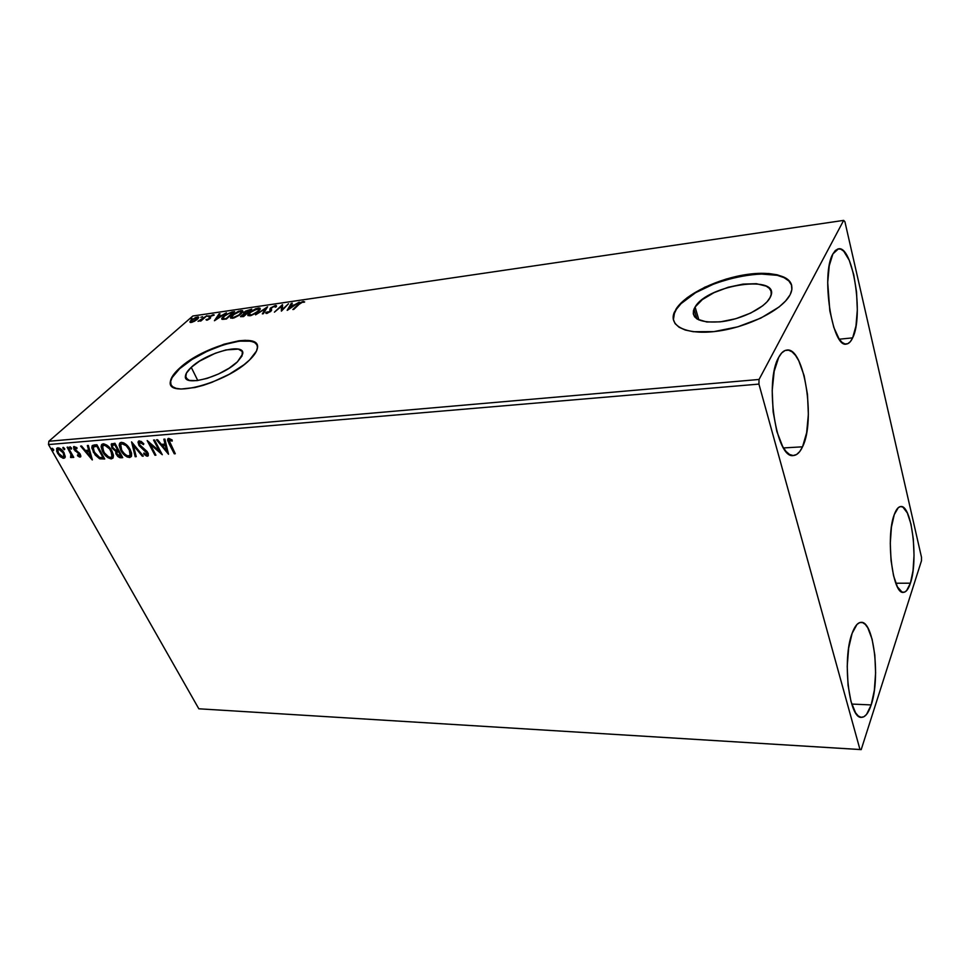 <?xml version="1.0" encoding="UTF-8"?>
<svg xmlns="http://www.w3.org/2000/svg" width="970" height="970" viewBox="0 0 970 970"><rect width="100%" height="100%" fill="white"/><g stroke="black" fill="none" stroke-linecap="round" stroke-linejoin="round"><path stroke-width="1.45" d="M695.102 307.017C707.663 284.271 782.669 273.734 770.253 297.281L766.991 301.888L762.735 305.768L750.744 313.043L735.781 318.718L720.298 321.858L706.778 321.991L697.321 319.166L694.581 316.778L693.283 313.892L693.465 310.582L695.102 307.017L702.365 299.584L713.956 292.685L728.191 287.265L743.044 284.113L756.394 283.701L766.251 286.162L769.355 288.381L771.029 291.182L771.198 294.456L769.84 298.069C764.457 307.902 742.244 318.936 722.335 321.591C700.752 323.471 691.319 319.275 694.035 308.993L695.102 307.017L698.897 319.979L695.102 307.017M191.248 367.339C206.598 352.474 245.495 342.18 242.682 353.965L237.444 361.81L229.175 368.151L218.492 373.996L207.107 378.397L196.849 380.64L189.332 380.41L185.682 377.754L186.398 373.159L191.248 367.339L199.468 361.179L215.316 353.238L225.986 349.915L238.329 349.115L242.318 351.516L242.039 355.966L237.444 361.81C222.542 376.869 182.602 387.491 185.464 375.851C185.803 373.414 187.731 370.576 191.248 367.339L197.795 380.531L191.248 367.339M257.074 344.968C252.212 332.674 200.596 348.751 179.608 368.733L179.414 368.333C202.9 345.829 261.645 330.285 257.377 348.266C256.795 351.589 254.213 355.469 249.629 359.906L256.504 351.019L257.462 347.333L256.759 344.326L254.419 342.119L245.386 340.312L239.044 340.761L223.961 344.217L199.42 354.644L185.124 363.665L174.952 372.892L171.92 377.16L170.465 380.992L170.671 384.217L172.563 386.69L176.079 388.327L181.111 389.031L194.934 387.527L203.179 385.357L211.884 382.35L229.162 374.311L243.943 364.768L249.629 359.906C227.174 382.871 166.003 399.179 170.393 381.537C170.89 377.766 173.897 373.365 179.414 368.333L179.608 368.733C174.103 373.765 171.096 378.167 170.599 381.938L171.023 384.969L170.671 381.392L172.126 377.572L179.608 368.733L192.072 359.446L207.665 351.019L224.155 344.617L239.238 341.161L250.757 341.173L254.613 342.531L257.074 344.968M791.738 285.677L791.738 285.665C786.294 260.178 692.762 280.366 676.405 309.248L676.26 308.739C685.984 293.837 718.479 278.305 747.846 274.34C777.309 270.193 798.007 278.984 790.271 294.395L791.847 289.594L791.447 284.646L788.743 280.427L783.893 277.117L777.14 274.789L768.761 273.528L748.537 274.255L726.19 279.057L704.826 287.193L687.366 297.56L680.879 303.137L676.26 308.739L673.665 314.147L673.253 319.166L675.084 323.604L679.121 327.278L685.269 330.03L693.32 331.716L713.92 331.619L737.721 326.854L760.771 318.136L779.165 306.92L785.627 300.955L789.907 295.11C782.062 310.048 748.04 327.096 717.557 331.17C686.99 335.438 668.039 326.223 674.368 312.182L676.405 309.248L674.526 312.704L673.41 319.688M802.529 446.818L783.505 447.934L802.529 446.818L799.741 451.571L796.576 454.518L793.157 455.524L789.592 454.493L786.039 451.45L782.644 446.467L776.824 431.444L773.126 411.729L772.193 390.51L774.181 371.328L778.728 357.299C781.117 352.813 783.796 350.412 786.779 350.085C804.251 346.629 815.903 420.871 802.529 446.818C799.971 452.323 796.952 455.221 793.496 455.512C776.352 459.744 764.19 381.549 778.728 357.299L781.723 352.922L785.033 350.522L788.525 350.17L792.066 351.831L795.521 355.408L798.759 360.743L804.142 375.717L807.489 394.511L808.362 414.445L806.64 432.741L802.529 446.818M910.406 583.188L895.819 583.237L910.406 583.188L906.562 590.718L904.331 592.209L902.003 592.064L897.42 586.862L893.552 575.731L891.03 560.369L890.278 543.224L891.43 527.098L894.267 514.597C896.171 509.359 898.353 506.679 900.827 506.534C911.751 504.703 918.541 560.381 910.406 583.188C908.453 589.166 906.101 592.221 903.361 592.355C892.533 594.683 885.549 536.398 894.267 514.597L898.305 507.637L900.584 506.558L902.9 507.128L907.338 512.972L910.988 524.139L913.316 538.956L914.031 555.252L913.025 570.736L910.406 583.188M871.181 704.923L851.733 704.062L871.181 704.923L866.537 714.429L863.87 716.769L861.081 717.303L858.292 715.993L855.613 712.865L851.017 701.613L848.047 685.22L847.21 666.317L848.665 648.021L852.133 633.301C854.776 626.062 857.807 622.413 861.202 622.352C873.788 620.994 880.53 678.309 871.181 704.923C868.465 713.156 865.216 717.291 861.457 717.339C848.932 719.134 842.069 658.763 852.133 633.301L857.007 624.413L859.747 622.582L862.524 622.57L865.24 624.353L867.798 627.82L872.103 639.206L874.819 654.98L875.607 672.853L874.334 690.337L871.181 704.923M852.642 337.863L839.28 339.209L852.642 337.863L850.375 341.622L847.792 343.683L845.003 343.974L842.093 342.422L839.183 339.076L833.836 327.484L829.823 310.873L827.701 282.452L829.253 265.707L832.89 253.946L838.444 248.841C852.945 245.204 863.93 316.317 852.642 337.863C850.86 341.707 848.786 343.78 846.41 344.059C832.199 348.533 820.681 274.049 832.89 253.946L835.315 250.527L837.995 248.926L840.844 249.169L843.742 251.23L849.247 260.275L853.721 274.558L856.534 291.934L857.322 309.927L855.964 326.005L852.642 337.863M921.5 557.277L844.918 221.73L843.67 220.384L759.049 379.464L48.864 441.253L192.824 316.002L843.67 220.384L759.049 379.464L758.928 384.096L859.978 749.519L198.826 708.791L48.5 444.563L758.928 384.096L859.978 749.519L861.202 749.616L921.476 560.781L921.5 557.277L844.918 221.73L843.67 220.384L192.824 316.002L48.864 441.253L48.5 444.563L198.826 708.791L861.202 749.616L921.476 560.781L921.5 557.277M65.245 456.458L63.511 451.874L59.546 448.152L56.696 448.382L56.757 451.486L59.643 456.045L63.038 458.264L65.172 457.173L64.069 452.784C62.444 449.886 60.37 448.213 57.848 447.788L56.696 448.395L57.594 453.293L60.492 456.834L63.814 458.325L65.245 456.458M68.009 447.134L67.124 447.206L71.149 454.894L70.555 457.452L71.865 457.549L72.035 455.948L72.883 457.452L73.769 457.379L68.009 447.134L67.124 447.206L70.895 454.178L70.555 457.452L71.938 457.44L72.035 455.948L72.883 457.452L73.769 457.379L68.009 447.134M80.073 457.088L80.874 456.082L80.037 453.851L74.666 448.843L75.09 447.679L76.933 448.661L76.921 447.667L73.89 446.527L73.914 449.292L79.091 453.899L79.613 455.67L77.564 454.833L77.527 455.754L79.467 456.991L80.668 456.543L78.606 455.609L80.668 456.543L80.073 457.088L80.728 456.724L80.28 454.263L74.92 449.425L74.69 447.91L76.933 448.661L76.921 447.667L73.575 446.806L74.059 449.559L79.419 454.384L79.625 455.657L77.564 454.833L77.527 455.754L80.073 457.088M94.126 444.963L92.162 445.751L91.798 447.97L95.157 454.991L99.558 458.725L104.736 458.992L96.915 444.733L92.053 445.909L93.387 452.287L99.801 458.822L104.736 458.992L96.915 444.733L94.126 444.963M114.933 443.254L111.198 444.236L111.999 448.067L115.757 451.305L115.866 453.572L117.746 456.421L119.746 457.682L122.729 457.646L114.933 443.254L111.259 444.114L111.841 447.776L115.757 451.305L116.279 454.445L121.007 457.779L122.729 457.646L114.933 443.254M131.556 441.871L135.194 456.724L136.236 456.64L133.363 445.4L142.287 456.191L143.33 456.118L131.556 441.871L135.194 456.724L136.236 456.64L133.363 445.4L142.287 456.191L143.33 456.118L131.556 441.871M153.551 440.053L159.322 451.026L147.185 440.574L154.945 455.245L155.915 455.172L150.144 444.248L162.281 454.7L154.533 439.968L153.551 440.053L159.322 451.026L147.185 440.574L154.945 455.245L155.915 455.172L150.144 444.248L162.281 454.7L154.533 439.968L153.551 440.053M170.162 443.884L168.95 440.501L169.92 439.956L172.187 441.107L172.102 439.919L168.744 438.391L167.689 439.046L167.628 440.489L174.297 453.814L175.291 453.742L169.035 440.271L172.187 441.107L172.102 439.919L168.744 438.391L167.713 438.998L169.095 443.811L174.297 453.814L175.291 453.742L170.162 443.884M168.513 454.239L164.912 439.119L163.833 439.204L164.997 444.078L161.384 444.369L157.577 439.725L156.51 439.81L168.513 454.239L164.912 439.119L163.833 439.204L164.997 444.078L161.384 444.369L157.577 439.725L156.51 439.81L168.513 454.239M139.292 440.841L138.031 442.344L139.159 445.703L147.173 453.426L146.615 454.712L143.948 452.978L143.669 453.924L146.458 456.033L147.913 456.058L148.337 453.827L147.1 451.499L139.607 444.709L139.983 442.368L143.439 444.624L143.827 443.823L141.074 441.35L138.261 441.447L138.758 445.024L146.906 452.772L146.615 454.712L143.948 452.978L143.669 453.924L147.391 456.203L148.325 455.621L147.84 452.638L139.728 444.963L139.425 442.805L140.165 442.344L143.439 444.624L143.827 443.823L139.292 440.841M130.174 449.51L127.494 445.751L123.82 442.89L121.323 442.332L119.637 443.254L119.164 445.278L120.729 450.322L123.408 454.105L127.094 456.967L129.871 457.488L131.508 456.094L131.58 453.208L130.174 449.51C127.991 445.388 125.045 442.987 121.323 442.332L119.589 443.351L120.729 450.322C122.911 454.469 125.87 456.87 129.592 457.525L131.35 456.446L130.174 449.51M111.938 450.941L106.906 445.157L103.742 443.836L101.535 444.745L101.098 446.746L102.347 451.099L107.731 457.549L110.907 458.858L113.09 457.949L113.478 455.294L111.938 450.941C109.743 446.855 106.821 444.49 103.172 443.836L101.51 444.781L102.687 451.741C104.881 455.851 107.803 458.228 111.465 458.871L113.138 457.864L111.938 450.941M92.38 459.901L88.343 445.448L87.349 445.533L88.646 450.189L85.336 450.456L81.589 446.006L80.607 446.091L92.235 459.913L88.343 445.448L87.349 445.533L88.646 450.189L85.336 450.456L81.589 446.006L80.607 446.091L92.38 459.901M71.404 447.885L69.682 447.049L70.931 449.037L71.404 447.885L69.731 446.928L71.319 449.122L71.404 447.885M64.566 448.455L62.844 447.619L64.093 449.595L64.566 448.455L62.892 447.497L64.481 449.68L64.566 448.455M53.52 449.353L51.871 448.395L53.071 450.492L53.52 449.353L51.871 448.395L53.447 450.577L53.52 449.353M194.461 321.252L197.941 318.766L198.523 317.008L195.794 317.408L190.702 320.633L189.877 321.919L190.532 322.501L194.461 321.252L198.753 317.469L197.444 316.96L191.223 320.136L189.877 321.919L191.151 322.464L194.461 321.252M206.986 315.638L198.038 321.325L200.972 320.318L200.075 321.106L200.935 320.985L206.986 315.638L198.038 321.325L200.972 320.318L200.075 321.106L200.935 320.985L206.986 315.638M206.78 320.221L210.248 318.366L210.72 316.159L214.152 314.886L209.969 316.196L209.132 318.73L205.992 319.7L207.374 320.088L210.017 318.572L210.538 316.305L214.164 315.117L213.194 314.656L209.641 316.462L209.132 318.73L205.992 319.7L206.78 320.221M231.963 312L224.797 315.226L222.057 317.881L221.875 319.203L226.398 319.009L234.631 311.612L231.963 312L232.242 312.582L231.963 312L223.597 316.22L221.706 318.681L222.239 319.372L226.398 319.009L234.631 311.612L231.963 312M251.8 309.103L245.422 311.164L243.7 312.813L244.173 313.577L240.56 316.681L243.64 316.547L251.8 309.103L244.428 311.94L243.615 313.055L244.173 313.577L240.512 316.45L243.64 316.547L251.8 309.103M267.623 306.787L255.559 314.85L265.598 308.606L262.337 313.88L263.331 313.734L267.623 306.787L255.559 314.85L265.598 308.606L262.337 313.88L263.331 313.734L267.623 306.787M288.49 303.743L282.537 309.345L282.464 304.628L274.413 312.158L281.361 306.399L281.397 311.152L288.49 303.743L282.537 309.345L282.464 304.628L274.413 312.158L281.361 306.399L281.397 311.152L288.49 303.743M299.112 304.325L301.694 302.422L304.677 301.949L303.101 301.452L300.251 302.688L292.843 309.527L299.112 304.325L302.47 302.191L304.677 301.949L303.27 301.427L298.251 304.386L292.843 309.527L293.789 309.394L299.112 304.325M287.338 310.303L299.257 302.167L294.431 304.919L291 305.417L292.31 303.186L291.291 303.331L287.181 310.327L299.257 302.167L294.431 304.919L291 305.417L292.31 303.186L291.291 303.331L287.338 310.303M275.371 305.501L270.339 308.23L269.696 311.673L267.526 312.643L267.102 311.891L265.853 313.177L270.497 311.649L271.612 310.254L271.248 308.133L274.219 306.338L275.14 306.29L275.153 307.223L276.304 306.738L276.389 305.623L275.371 305.501L276.486 306.277L275.371 305.501L270.678 307.89L269.89 311.491L265.877 312.449L266.811 313.407L270.848 311.334L271.576 307.757L274.619 306.253L275.153 307.223L276.304 306.738L275.371 305.501M258.614 311.212L260.142 309.345L259.887 308.072L255.886 308.666L250.321 311.879L247.859 315.42L250.963 315.577L256.48 312.886L260.275 308.921L258.299 307.999L249.532 312.558L247.799 314.911L249.811 315.832L258.614 311.212M241.215 313.722L242.767 311.867L242.561 310.606L238.632 311.188L232.679 314.704L230.557 317.893L234.085 317.905L239.505 315.092L242.912 311.406L241.009 310.521L232.291 315.044L230.508 317.445L232.448 318.305L241.215 313.722M214.552 320.694L226.434 312.801L221.694 315.468L218.517 315.929L219.996 313.746L219.05 313.88L214.406 320.718L226.434 312.801L221.694 315.468L218.517 315.929L219.996 313.746L219.05 313.88L214.552 320.694M209.12 315.759L207.422 316.341L209.12 315.759M202.572 316.717L200.863 317.299L202.572 316.717M191.975 318.257L190.29 318.839L191.975 318.257M791.581 285.18L788.877 280.96L784.027 277.638L777.273 275.322L759.243 273.879L737.576 276.692L715.339 283.276L695.587 292.697L681.037 303.658L676.405 309.248L673.823 314.668M303.186 302.3L303.27 301.427L304.277 302.191L303.186 302.3M288.478 309.539L291.643 304.119L291.291 303.331L291.764 304.107L288.478 309.539M291.279 306.035L291 305.417L291.279 306.035M289.205 308.484L290.588 306.132L293.207 305.756L289.399 308.909L290.588 306.132L293.207 305.756L289.205 308.484M281.591 310.982L281.361 306.399L281.591 310.982M281.482 306.665L282.646 305.574L281.482 306.665M271.612 310.06L271.321 309.43L271.612 310.06M266.192 313.407L265.877 312.449L266.241 313.237L267.332 312.728L266.192 313.407M267.284 312.631L267.417 313.274M270.387 310.739L270.691 311.467M270.181 310.218L270.448 309.333M263.258 313.746L265.962 309.381L265.598 308.606L265.962 309.381L263.258 313.746M265.768 308.981L266.629 308.399L265.768 308.981M248.15 315.723L249.096 314.122L248.15 315.723M258.626 308.775L258.299 307.999L260.275 308.872L258.626 308.775M249.363 314.971L249.46 313.468L252.624 310.776L258.748 308.824L257.911 311.819L251.545 314.862L249.035 314.328L250.43 312.425L257.499 308.751L259.051 309.503L257.705 311.346L250.854 315.602L249.423 314.995M249.399 315.104L249.896 315.82M244.076 313.553L244.428 311.94L244.076 313.553M244.913 312.837L245.24 313.601M243.591 315.905L242.658 316.038L242.936 316.644L241.748 315.832L242.245 315.177L246.21 313.516L243.809 316.39L241.845 316.026L242.403 315.032L246.21 313.516L243.591 315.905M247.047 312.752L246.938 313.54L245.264 312.934L245.58 313.601L244.779 312.558L245.325 311.807L250.078 309.988L247.277 313.237L244.889 312.825L245.483 311.661L250.078 309.988L247.047 312.752M230.872 318.221L231.794 316.656L230.872 318.221L230.508 317.445M241.3 311.297L241.009 310.521L242.924 311.37L241.3 311.297M233.261 317.542L231.745 316.838L233.176 314.911L240.196 311.273L241.7 311.976L240.524 314.304L233.515 318.075L231.745 316.838L234.546 313.819L239.287 311.467L241.663 311.6L238.947 314.959L233.261 317.542M232.024 317.433L232.57 318.281M222.094 319.324L223.003 317.917L222.094 319.324M223.185 318.512L223.815 319.36L222.967 318.051L224.482 316.087L229.405 313.152L233.127 312.958L226.374 318.366L223.464 319.203M226.374 318.366L226.071 319.057L223.148 318.487L224.252 316.293L228.459 313.516L232.909 312.486L226.374 318.366M215.91 319.797L218.529 315.941L218.068 316.62L220.481 316.268L216.662 319.3L218.044 316.62L220.481 316.268L215.91 319.797M219.402 314.62L219.05 313.88L219.402 314.62M209.302 317.905L208.987 317.251L209.302 317.905M209.374 317.966L209.641 316.462L210.235 317.02L209.374 317.966M213.109 315.505L213.194 314.656L213.109 315.505M210.308 317.093L210.611 317.784M190.29 322.476L191.029 321.422L190.29 322.476M197.577 317.748L197.444 316.96L198.704 317.699L197.577 317.748M191.902 321.81L191.029 321.397L192.072 320.015L196.704 317.614L197.637 317.99L196.801 319.773L192.121 322.246L191.041 321.3L192.509 319.651L197.48 317.663L196.158 319.724L191.902 321.81M175.024 453.232L174.297 453.814L174.867 453.245L169.665 443.254L169.095 443.811L169.665 443.254L168.271 438.501L168.695 441.265L175.024 453.232M171.363 439.749L169.556 439.931L170.138 439.374M168.162 452.772L157.479 439.725L168.162 452.772M165.579 443.52L164.997 444.078L165.579 443.52L164.536 439.143L165.579 443.52M167.155 450.141L165.943 445.072L163.178 445.291L165.943 445.072L165.361 445.63L165.943 445.072L167.155 450.141L166.573 450.698L162.596 445.848L165.361 445.63L166.573 450.698L167.155 450.141M161.432 453.099L150.726 443.69L150.144 444.248L150.726 443.69L161.432 453.099M155.661 454.687L154.945 455.245L155.515 454.7L148.616 441.617L155.661 454.687M159.904 450.468L159.322 451.026L159.904 450.468L154.388 439.98L159.904 450.468M140.747 441.786L143.815 443.848L140.759 441.786L139.838 442.417M139.947 442.381L140.565 441.823M148.349 455.56L147.391 456.203L147.974 455.645L144.251 453.366L143.669 453.924L144.275 453.293L148.252 455.597M147.476 454.093L147.476 452.214L146.906 452.772L147.476 452.214L145.9 450.383L145.318 450.929L145.9 450.383L143.936 449.025L143.354 449.571L143.936 449.025L139.34 444.478L138.758 445.024L138.819 440.95L139.741 445.157L146.797 451.232L147.658 453.96M142.929 455.633L142.287 456.191L142.869 455.645L133.945 444.854L133.363 445.4L133.945 444.854L142.929 455.633M136.103 456.142L135.194 456.724L135.776 456.167L132.369 442.866L136.103 456.142M131.205 456.664L130.174 456.967C126.452 456.324 123.505 453.924 121.311 449.777L120.729 450.322L121.311 449.777L120.28 442.647L120.183 447.182L122.972 452.347L127.676 456.421L131.156 456.688M130.089 455.282L127.797 455.948L124.718 454.166L121.674 450.25L120.389 446.176L120.801 444.563L122.159 443.823L126.173 445.691L129.737 450.65L130.077 455.294L130.744 454.615L129.81 449.049L129.216 449.595L129.81 449.049C128.076 445.751 125.724 443.823 122.753 443.278L122.159 443.823C125.13 444.369 127.482 446.297 129.216 449.595L130.162 455.16L128.755 456.045C125.773 455.476 123.408 453.548 121.674 450.25L120.716 444.709L122.753 443.278L124.742 443.739L130.077 449.571L131.071 453.123L130.307 455.148M120.328 457.137L122.475 457.161L121.007 457.779L121.589 457.234L116.861 453.899L116.279 454.445L116.339 450.759L115.757 451.305L116.339 450.759L112.423 447.243L111.841 447.776L111.829 443.605L112.762 447.813L116.339 450.759L117.055 454.239L120.037 457.052M114.108 444.381L113.26 444.624M114.314 444.357L115.381 444.272L118.291 449.631L117.697 450.177L115.648 450.153L112.775 447.703L112.411 445.424L114.799 444.806L115.381 444.272L114.314 444.357M117.479 451.511L118.182 451.195M118.607 451.147L118.025 451.693L119.092 451.099L121.577 455.706L120.995 456.252L117.2 454.348L116.812 452.178L118.607 451.147L117.103 451.899M118.498 451.644L120.995 456.252L121.577 455.706L119.092 451.099L118.498 451.644L120.995 456.252L118.801 456.082L117.2 454.348L116.727 452.408L118.498 451.644M114.799 444.806L117.697 450.177L118.291 449.631L115.381 444.272L114.799 444.806L117.697 450.177L114.812 449.825L112.775 447.703L112.508 445.291L114.799 444.806M113.029 458.034L112.059 458.325C108.397 457.682 105.463 455.306 103.281 451.208L102.687 451.741L103.281 451.208L102.177 444.127L102.129 448.637L104.93 453.742L109.598 457.767L113.017 458.046M103.281 445.509L106.045 445L110.277 448.455L112.775 453.56L112.156 456.518M104.105 444.866L104.602 444.769C107.525 445.315 109.852 447.218 111.599 450.48L111.004 451.026L111.599 450.48L111.986 456.64M110.628 457.403C107.694 456.846 105.354 454.93 103.608 451.668L102.638 446.139L104.02 445.303C106.93 445.861 109.27 447.764 111.004 451.026L111.962 456.591L110.628 457.403L108.652 456.918L104.226 452.699L102.323 447.182L103.232 445.533L104.954 445.388L109.695 449.001L112.265 454.59L111.926 456.652L110.628 457.403M104.481 458.507L99.801 458.822L100.395 458.276L93.981 451.741L93.387 452.287L93.981 451.741L92.659 445.351L93.072 449.862L96.673 455.548L100.395 458.276L104.481 458.507M94.138 446.394L97.388 445.739L103.608 457.064L97.388 445.739L96.794 446.285L103.026 457.597L99.558 457.452L94.308 452.214L93.278 447.255L96.394 445.824M95.181 445.982L95.787 445.885M91.944 458.337L81.589 446.006L91.944 458.337M89.24 449.643L88.646 450.189L89.24 449.643L88.076 445.472L89.24 449.643M91.022 455.973L89.664 451.135L86.524 451.874L89.664 451.135L89.07 451.668L89.664 451.135L91.022 455.973L90.428 456.518L86.524 451.874L89.07 451.668L90.428 456.518L91.022 455.973M79.904 455.294L79.273 452.929L78.679 453.463L79.273 452.929L77.782 451.947L77.188 452.481L77.782 451.947L75.842 450.589L75.236 451.123L75.842 450.589L74.654 449.025L74.059 449.559L74.096 446.455L75.175 449.837L79.273 452.929L80.292 454.857M76.788 447.558L75.09 447.679L76.788 447.558M71.647 448.552L70.507 447.485L69.913 448.007L70.264 446.818L71.647 448.552M73.502 456.906L72.883 457.452L73.465 456.918L72.629 455.415L72.035 455.948L72.629 455.415L73.502 456.906M72.022 457.209L70.555 457.452L71.065 456.421L72.047 457.209M71.465 455.948L71.489 453.645L70.895 454.178L71.489 453.645L69.658 450.128L69.064 450.65L69.658 450.128L67.973 447.134L71.404 453.426L71.683 455.876M64.808 449.11L63.681 448.043L63.086 448.576L63.438 447.388L64.808 449.11M64.99 457.658L63.814 458.325L64.408 457.791L61.086 456.312L60.492 456.834L60.576 455.851L62.783 457.44L64.99 457.658M57.06 448.504L58.649 453.511L58.188 452.772L57.594 453.293L58.188 452.772L57.194 448.055M59.449 448.516L61.413 449.462L59.158 448.504L58.564 449.037L63.171 452.844L63.887 456.664L63.111 457.076L58.467 453.22L57.751 449.486L59.158 448.504L58.139 449.146M63.959 456.506L63.535 451.911L64.517 456.045M53.762 450.007L52.659 448.952L52.053 449.474L52.416 448.298L53.762 450.007M162.596 445.848L165.361 445.63L166.573 450.698L162.596 445.848M103.026 457.597L99.558 457.452L96.503 455.306L93.35 450.116L93.544 446.928L96.794 446.285L103.026 457.597M86.524 451.874L89.07 451.668L90.428 456.518L86.524 451.874M58.467 453.22L57.727 449.522L60.516 449.765L63.365 453.184L63.923 456.579L61.825 456.737L58.467 453.22M861.202 749.616L198.826 708.791L861.202 749.616M758.928 384.096L48.5 444.563L48.864 441.253L759.049 379.464L758.928 384.096M187.343 379.597L185.464 375.851M696.945 318.924L694.035 308.993M265.816 312.728L266.107 313.383M269.83 309.151L270.181 309.927M247.799 314.911L248.162 315.699M259.051 309.503L259.402 310.279M241.7 311.976L242.063 312.752M221.706 318.681L221.984 319.288M197.637 317.99L197.989 318.718"/></g></svg>
